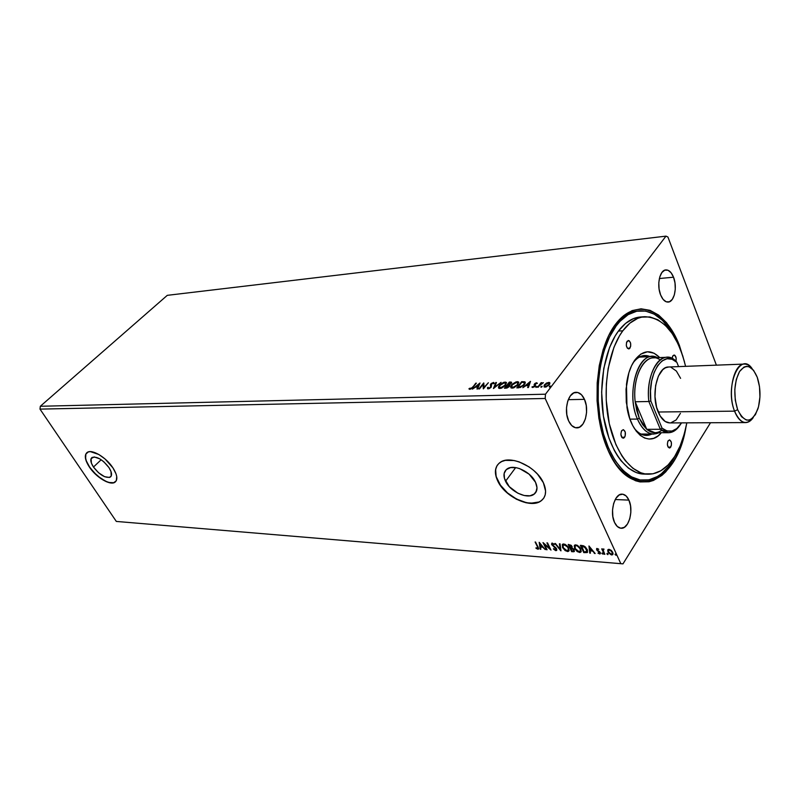 <?xml version="1.0" encoding="UTF-8"?>
<svg xmlns="http://www.w3.org/2000/svg" width="800" height="800" viewBox="0 0 800 800"><rect width="100%" height="100%" fill="white"/><g stroke="black" fill="none" stroke-linecap="round" stroke-linejoin="round"><path stroke-width="1.2" d="M93.47 467.05C90.5 462.39 90.03 459.19 92.05 457.46C97 456.19 102.64 459.56 108.96 467.58L111.01 471.53L111.21 476.05L109.43 477.46L104.56 476.68L98.58 472.78L93.47 467.05L91.4 463.14L91.1 458.58L94.21 456.94L99.7 458.81L103.78 461.75L108.96 467.58C111.87 472.22 112.32 475.38 110.33 477.06C105.38 478.35 99.76 475.01 93.47 467.05L101.17 459.74L93.47 467.05M505.54 481.24C503.09 475.9 503.54 471.86 506.89 469.11C513.39 463.66 530.84 471.59 535.52 482.27L537 487.73L535.92 492.23L534.48 493.91L530.06 495.79L524.23 495.53L517.85 493.2L509.31 486.68L504.46 478.49L504.14 473.43L506.29 469.6L510.61 467.59L516.47 467.74L519.7 468.64L529.09 474.16L535.52 482.27C537.86 487.55 537.39 491.52 534.13 494.18C527.51 499.66 510.31 491.78 505.54 481.24L515.67 467.6L505.54 481.24M497.68 464.72C494.73 469.02 494.82 474.44 497.94 480.98L497.81 481.16C494.03 473.02 494.71 466.85 499.84 462.64C509.68 454.37 536.31 466.44 543.38 482.73L537.57 474.22L533.57 470.33L529.06 466.89L519.21 461.9L514.27 460.54L505.36 460.36L501.73 461.53L498.83 463.47L496.77 466.1L495.62 469.32L496.16 476.99L500.29 485.33L503.53 489.37L507.39 493.12L516.42 499.24L526.07 502.79L534.94 503.22L538.65 502.21L541.68 500.41L543.91 497.89L545.23 494.73L545.59 491.05L543.38 482.73C546.89 490.72 546.18 496.73 541.24 500.75C531.14 509.08 505.09 497.12 497.81 481.16L497.94 480.98C505.22 496.95 531.27 508.9 541.37 500.57L543.65 498.27M86.74 452.78C84.38 455.67 85.3 460.38 89.51 466.91L89.38 467.04C84.85 459.94 84.12 455.08 87.2 452.43C91.85 448.79 106.19 457.33 112.92 467.85L105.02 458.95L98.79 454.47L90.43 451.64L88.35 451.9L85.75 454.17L85.31 456.09L86.23 461.11L89.38 467.04L97.13 475.71L106.17 481.63L111.46 483.02L113.57 482.84L116.31 480.72L116.73 476.54L116.03 473.87L112.92 467.85C117.32 474.89 118.01 479.68 114.98 482.22C110.26 485.85 96.15 477.43 89.38 467.04L89.51 466.91C96.28 477.3 110.39 485.72 115.12 482.09L114.98 482.22M628.91 500.12L615.23 499.52L628.91 500.12L626.2 496.03L622.79 494.21L619.21 494.97L615.99 498.22L613.64 503.49L612.54 509.95L612.85 516.62L614.53 522.43C609.4 512.1 614.65 493.16 622.24 494.16C624.97 494.37 627.19 496.36 628.91 500.12C633.93 510.47 628.73 529.29 621.03 528.24C618.41 528 616.24 526.06 614.53 522.43L617.32 526.51L620.76 528.22L624.34 527.33L627.5 524L629.78 518.76L630.84 512.4L630.54 505.86L628.91 500.12M673.53 277.21L659.37 278.53L673.53 277.21L671.08 272.73L668.01 270.25L664.79 270.15L661.9 272.48L659.79 276.9L658.8 282.73L659.09 289.07L660.61 294.93C656.51 285.18 659.73 270 665.85 269.91C668.96 269.83 671.52 272.26 673.53 277.21C677.55 286.98 674.34 302.04 668.15 302.08C665.13 302.14 662.62 299.75 660.61 294.93L663.12 299.4L666.22 301.8L669.44 301.78L672.28 299.37L674.33 294.96L675.28 289.21L675 282.99L673.53 277.21M584.47 399.35L568.25 399.67L584.47 399.35L581.5 394.77L577.77 392.49L573.84 392.87L570.31 395.9L567.73 401.12L566.51 407.75L566.84 414.74L568.68 421.01C563.36 410.21 568.26 391.86 576.21 392.31C579.59 392.39 582.34 394.74 584.47 399.35C589.67 410.18 584.8 428.4 576.73 427.87C573.48 427.75 570.8 425.46 568.68 421.01L571.73 425.57L575.51 427.74L579.43 427.21L582.9 424.1L585.4 418.89L586.58 412.38L586.25 405.52L584.47 399.35M638.95 310.88C628.39 311.42 619.04 318.26 610.9 331.4C618.79 318.63 627.86 311.81 638.11 310.93L639.79 310.8C653.29 310.48 664.77 319.1 674.23 336.68L669.63 329L662.3 320.22L654.19 314.15L645.58 311.08L636.78 311.22L628.14 314.65L620.01 321.34L616.24 325.85C623.37 316.51 631.22 311.5 639.79 310.8M679.38 345.34L678.85 345.6L679.38 345.34L673.54 332.95L666.54 322.72L658.62 315.07L650.04 310.34L641.09 308.81L632.13 310.61L623.5 315.79L615.56 324.21L608.68 335.62L603.16 349.59L599.27 365.56L597.2 382.86L597.07 400.72L598.88 418.35L602.54 434.97L607.87 449.86C590.88 412.3 594.86 350.94 615.56 324.21C636.02 296.91 665.53 308.99 679.38 345.34L684.5 361.87L679.38 345.34M545.48 394.2L40.32 406.27L167.29 295.34L665.98 236.14L545.48 394.2L545.19 398.48L620.82 563.69L116.32 521.43L40 409.12L545.19 398.48L40 409.12L40.32 406.27L545.48 394.2L665.98 236.14L167.29 295.34L40.32 406.27L40 409.12L116.32 521.43L622.98 563.86L710.51 422.74L622.98 563.86L620.82 563.69L545.19 398.48L545.48 394.2M479.43 388.94L483.11 384.43L483.42 388.82L488.36 382.76L484.07 387.29L483.76 382.91L478.82 388.95L483.91 383.46L483.12 384.44L483.28 388.83L488.36 382.76L484.07 387.29L483.76 382.91L479.43 388.94M493.44 388.54L501.07 382.35L494.69 387.06L496.45 382.5L495.77 382.52L493.44 388.54L501.07 382.35L494.69 387.06L496.45 382.5L495.77 382.52L493.44 388.54M510.51 382.04L509.35 382.08L504.44 388.22L507.03 388.01L509.16 386.68L509.88 385.43L509.39 384.83L511.63 382.64L509.35 382.08L504.44 388.22L506.09 388.17L509.44 386.36L509.39 384.83L511.2 383.5L511.5 382.21L510.51 382.04M518.74 387.81L523.33 385.78L525.1 383.49L525.08 382L521.68 381.67L516.79 387.87L518.74 387.81L524.35 384.68L525.03 381.95L521.68 381.67L516.79 387.87L518.74 387.81M546.34 383.18L544.16 385.24L544.15 386.95L546.31 386.89L549.64 384.25L549.6 382.54L546.92 382.86L544.44 384.83L544.08 386.89L545.06 387.14L549.34 384.68L549.7 382.61L546.34 383.18M537.58 387.27L541.11 383.81L543.39 382.68L541.27 383.33L541.79 382.66L541.13 382.68L537.58 387.27L543.39 382.68L541.27 383.33L541.79 382.66L541.13 382.68L537.58 387.27M537.39 383.35L536.62 382.74L535.04 383.39L534.11 384.68L534.57 386.16L532.01 387.14L534.53 386.81L535.58 385.42L535.21 383.83L537.39 383.35L536.62 382.74L537.36 383.37L536.62 382.74L534.44 383.98L534.57 386.16L531.96 386.91L532.82 387.49L535.24 386.12L535.12 383.94L537.39 383.35M473.03 387.21L476.37 383.15L471.65 388.1L468.95 388.71L469.85 389.36L471.78 388.55L475.77 383.17L472.69 387.61L468.95 388.71L469.85 389.36L473.03 387.21M530.41 381.39L522.83 387.7L525.97 385.65L528.35 385.58L527.66 387.56L528.37 387.54L530.52 381.38L522.83 387.7L525.97 385.65L528.35 385.58L527.66 387.56L528.37 387.54L530.41 381.39M535.83 386.89L536.25 387.34L537.06 386.51L536 386.71L536.05 387.37L537.01 386.41L535.97 387.4L536.94 386.84L535.83 386.89M549.26 386.5L549.7 386.96L550.51 386.12L549.44 386.32L549.48 386.99L550.46 386.02L549.42 387.01L550.39 386.47L549.26 386.5M540.91 386.74L541.34 387.2L542.15 386.37L541.08 386.56L541.13 387.23L542.09 386.26L540.91 386.74L541.06 387.25L542.02 386.71L541.13 387.23L540.91 386.74M511.54 385.03L510.67 386.63L511.02 387.88L513.85 387.79L517.73 385.08L518.76 382.26L516.13 381.86L512.59 383.92L511.54 385.03L512.13 385.06L511.54 385.03L510.97 387.84L512.18 388.16L517.96 384.8L518.54 381.98L517.27 381.66L511.54 385.03M499.32 385.4L498.45 387L498.77 388.24L501.55 388.15L505.16 385.73L506.47 382.66L503.89 382.26L500.38 384.3L499.32 385.4L499.84 385.52L499.32 385.4L498.73 388.2L499.91 388.51L505.64 385.18L506.25 382.37L505.02 382.07L499.32 385.4M494.08 382.99L492.89 383.07L493.35 383.81L494.14 383.42L493.66 382.46L491.31 383.41L490.44 384.6L490.62 387.15L488.78 388.2L488.22 387.23L487.46 387.56L487.64 388.74L489.49 388.47L491.23 387.14L491.73 383.59L494.14 383.42L493.41 382.45L490.83 383.9L490.62 387.15L488.65 388.21L488.22 387.23L487.46 387.56L488.19 388.84L491.23 387.14L491.47 383.86L493.63 382.91L493.41 382.45L494.15 383.03M479.91 383.04L472.43 389.14L475.49 387.16L477.71 387.09L476.94 389.01L477.6 388.99L480.01 383.03L472.43 389.14L475.49 387.16L477.71 387.09L476.94 389.01L477.6 388.99L479.91 383.04M606.89 553.96L608.03 554.44L607.41 553.46L606.89 553.96L607.07 553.39L607.94 554.56L607.15 553.39L606.89 553.96M601.91 553.57L603.04 554.05L602.43 553.07L601.91 553.57L602.09 553L602.96 554.17L602.17 553L601.91 553.57M588.96 545.99L589.74 553.11L590.43 553.17L590.18 550.89L592.52 551.07L595.17 553.54L588.96 545.99L589.74 553.11L590.43 553.17L590.18 550.89L592.52 551.07L595.17 553.54L588.96 545.99M574.29 546.28L576.12 550.02L579.74 552.11L574.55 548.46L579.5 552.48L581.14 551.68L579.5 552.48L580.74 552.2L580.83 548.91L575.82 544.84L574.62 545.13L574.55 548.46L577.18 551.55L579.85 552.49L581.26 551.35L580.03 547.58L577.08 545.15L574.41 545.34L574.55 548.46L574.45 545.28M539.18 542.3L540.18 549.21L540.83 549.26L540.51 547.06L542.7 547.22L545.27 549.61L539.18 542.3L540.18 549.21L540.83 549.26L540.51 547.06L542.7 547.22L545.27 549.61L539.18 542.3M552.44 543.71L554.4 544.46L552.14 543.09L551.57 544.38L556.17 549.19L555.51 549.89L553.37 548.93L555.57 550.57L556.85 550.07L556.22 548.15L552.22 544.52L552.56 543.83L554.42 544.43L552.3 543.1L551.7 544.67L556.03 548.76L555.51 549.89L553.37 548.93L555.91 550.63L553.68 548.62L555.91 550.63L556.58 550.47L556.65 548.82L552.29 544.68L552.65 543.83L554.42 544.43L552.9 543.46L552.42 543.85M562.27 545.05L564.1 549.09L567.68 551.16L562.53 547.54L567.44 551.53L569.04 550.75L567.44 551.53L568.64 551.26L568.71 547.98L563.75 543.94L562.58 544.23L562.53 547.54L565.15 550.6L567.79 551.54L569.16 550.4L567.92 546.67L564.99 544.26L562.36 544.44L562.53 547.54L562.42 544.37M615.07 554.6L616.22 555.08L615.6 554.1L615.07 554.6L615.25 554.03L616.14 555.21L615.34 554.03L615.07 554.6M571.68 551.69L574.17 551.64L574.17 549.77L572.07 547.96L571.36 545.44L568.22 544.45L571.68 551.69L568.67 544.49L571.68 551.69L574.18 551.63L574.24 549.92L572.07 547.96L572.1 546.48L568.22 544.45L571.68 551.69M560.87 550.84L560.06 543.85L559.39 543.8L560.08 549.11L554.84 543.46L560.97 550.85L560.06 543.85L559.39 543.8L560.08 549.11L554.84 543.46L560.87 550.84M537.42 546.72L537.82 548.38L536.03 547.76L535.99 548.28L538.07 549.21L538.67 548.39L535.1 542L537.67 546.36L535.54 542.03L537.67 546.36L537.79 548.41L536.03 547.76L535.99 548.28L538.46 549.08L538.05 546.84L535.1 542L537.42 546.72M547.08 549.76L544.49 544.46L551.01 550.07L547.53 542.92L546.92 542.87L549.52 548.21L542.99 542.58L546.48 549.71L547.08 549.76L544.49 544.46L551.01 550.07L547.53 542.92L546.92 542.87L549.52 548.21L542.99 542.58L547.08 549.76M581.61 545.45L580.37 545.35L583.81 552.64L587.28 552.55L587.48 550.13L585.42 546.99L583.57 545.8L580.37 545.35L583.81 552.64L585.97 552.42L583.81 552.64L580.81 545.39L584.06 552.27L587.27 552.55L587.21 549.49L583.7 545.86L581.61 545.45M597.98 553.15L599.8 553.98L600.46 553.07L597.23 549.77L597.39 549.1L598.78 549.29L596.91 548.44L596.71 549.96L599.75 552.81L597.98 553.15L600.23 553.85L600.29 552.54L597.23 549.77L597.27 549.15L598.78 549.29L596.65 548.54L597.19 550.59L599.65 552.51L599.6 553.24L597.98 553.15M602.72 549.7L601.71 548.86L604.2 554.25L604.85 554.3L603.19 550.29L604.02 549.12L603.1 548.96L602.72 549.7L601.71 548.86L604.2 554.25L602.14 548.89L604.2 554.25L604.85 554.3L603.26 550.65L604.02 549.12L603 549.01L602.72 549.7M607.71 550.09L608.54 552.92L611.35 554.89L612.58 554.75L613.09 553.54L611.49 550.58L608.34 549.4L607.71 550.09L607.96 551.96L611.64 554.92L612.65 554.7L612.76 552.33L611.24 550.35L609.06 549.32L607.71 550.09M716.4 365.15L667.92 237.01L665.98 236.14L667.92 237.01L716.4 365.15M607.87 449.86L614.61 462.42L618.42 467.66L626.69 475.83L635.52 480.74L640.04 481.92L649.04 481.76L653.44 480.44L661.83 475.45L665.75 471.84L672.87 462.62L676.02 457.1L681.37 444.53L685.92 427.36C676.69 484.71 630.53 503.49 607.87 449.86M643.46 480.32C625.1 479.93 606.81 455.77 600.49 420.94C594.12 386.17 600.98 346.04 616.24 325.85L614.54 325.96L616.24 325.85L609.52 337L604.13 350.66L600.34 366.26L598.32 383.15L598.2 400.59L599.96 417.81L603.53 434.05L608.73 448.6L615.32 460.88L622.98 470.39L631.38 476.82L640.15 479.98L648.95 479.85L657.43 476.51L661.46 473.7L668.91 465.99L676.74 452.97L672.27 461.17C664.12 473.92 654.51 480.3 643.46 480.32L641.77 480.26C631.5 479.83 622.14 473.4 613.7 460.98C622.4 473.76 632.04 480.19 642.61 480.27M85.88 454.05L85.61 458.31L86.37 460.98L89.51 466.91L94.39 472.87L100.28 477.98L106.31 481.5L109.1 482.49L113.7 482.71M496.91 465.92L495.76 469.14L495.55 472.82L496.29 476.81L500.43 485.15L507.53 492.94L516.55 499.06L526.2 502.61L530.82 503.23L538.78 502.02M541.24 500.75L541.81 500.23M616.23 554.87L615.91 555.26L615.32 554.21L616.23 554.87M574.45 551.25L573.3 551.82L571.93 551.32L574.18 551.63M573.76 550.61L573.86 549.49L571.23 547.96L573.61 549.87L573.57 550.94L571.95 551L570.92 547.94L573.23 548.68L573.92 550.47M571.66 547.15L571.73 546.07L570.1 544.92L571.48 546.44L571.47 547.49L570.31 547.57L569.45 544.87L571.08 545.27L571.81 547M569.85 545.29L571.37 546.23L571.41 547.52L570.31 547.57L569.2 545.24L569.85 545.29M563.63 544.44L566.79 545.52L568.74 549.33M568.39 550.12L566.46 550.68L564.2 549.13L562.79 546.56L563.38 544.81L566.54 545.89L568.09 547.93L568.39 550.12L568.34 547.56L564.13 544.69L568.34 547.56L568.05 550.56L567.06 550.79L563.15 547.59L563.21 544.92L564.38 544.32L563.21 544.92M560.88 550.19L555.43 543.51L560.88 550.19M560.33 548.74L559.69 543.82L560.33 548.74M556.18 549.45L555.74 547.68L551.7 544.67L551.74 543.22L552.3 544.87L555.91 547.85L556.37 549.25M538.67 548.74L537.86 549.2L535.99 548.28L538.67 548.74M537.94 548.1L537.67 546.36L538.14 547.44M544.94 549.2L542.95 546.86L540.51 547.06L542.95 546.86L544.94 549.2M540.77 548.87L540.18 549.21L539.53 542.61L540.77 548.87M542.34 546.11L540.33 543.66L542.34 546.11L540.33 543.66L542.09 546.48L540.41 546.35L540.08 544.02L540.41 546.35L542.34 546.11M546.88 549.35L546.48 549.71L543.66 543.07L546.88 549.35M549.77 547.84L547.37 542.91L549.77 547.84M550.6 549.23L544.74 544.09L550.6 549.23M574.41 545.38L574.29 545.95M575.68 545.34L578.89 546.42L580.84 550.27M580.5 551.02L580.44 548.48L576.45 545.21L580.44 548.48L580.14 551.49L579.12 551.74L575.18 548.51L575.25 545.82L576.45 545.21L575.25 545.82M587.61 552.09L585.97 552.42L587.61 552.09M586.92 551.38L584.09 551.95L581.35 546.15L585.1 547.41L586.92 551.38L586.82 549.06L583.94 546.15L581.6 545.77L583.69 546.52L586.58 549.44L586.62 551.82L584.09 551.95L581.6 545.77L585.35 547.03L587.23 550.74M594.82 553.11L594.47 553.48L592.76 550.69L590.18 550.89L592.76 550.69L594.82 553.11M590.39 552.76L589.74 553.11L589.28 546.26L590.39 552.76M592.14 549.92L590.09 547.39L592.14 549.92L590.09 547.39L591.89 550.3L590.1 550.16L589.84 547.77L590.1 550.16L592.14 549.92M597.42 548.93L598.24 548.88L597.4 549.1M600.23 553.85L598.31 552.85L600.42 553.5M599.75 552.91L599.51 551.61L596.6 549.75L596.68 548.52L597.34 550.11L599.74 551.87L599.75 552.91M603.05 553.84L602.15 553.19L603.05 553.84M608.04 554.23L607.72 554.62L607.13 553.58L608.04 554.23M612.98 554.24L611.64 554.92L607.96 551.96L607.95 549.7L608.2 551.57L609.63 553.45L611.3 554.44L612.98 554.24M608.76 549.96L609.82 549.63L611.3 550.47L612.46 553.52M612.32 553.68L612.35 551.9L612.05 554.09L611.33 554.26L608.61 552.01L608.69 550.15L609.61 549.6L612.35 551.9L609.61 549.6L608.68 550.11M570.98 548.34L572.99 549.05L573.67 550.84L571.95 551L570.98 548.34M580.19 548.86L580.24 551.41L577.87 551.35L575.31 548.77L574.92 546.21L575.92 545.59L577.46 545.98L580.19 548.86M612.11 552.28L612.02 554.11L610.45 553.99L608.7 552.19L608.51 550.34L610.25 550.27L612.11 552.28M469.86 388.7L469.19 389.16L469.64 388.24L470.26 389.13M528.05 387.55L528.35 385.58L528.05 387.55M526.09 385.64L526.78 385.07L526.09 385.64M529.32 382.95L530.23 382.19L529.32 382.95M526.97 385.48L528.79 385.42L529.29 382.88L528.79 385.42L529.29 382.88L528.57 384.95L526.75 385L528.79 385.42L526.75 385L529.29 382.88L526.97 385.48M532.83 386.83L532.22 387.36L533 387.26M534.33 385.19L534.44 383.98L535.04 384.06L534.33 385.19M536.33 383.31L536.84 383.22L536.33 383.31M538.19 387.26L541.13 382.68L538.19 387.26M544.84 386.46L545.74 387.05L544.8 386.38L545.1 384.82L548.95 382.85L548.73 382.36L549.95 383.13L548.31 382.93L548.95 383.1L548.83 385.26L549.17 383.58L548.89 385.19L548.67 384.71L545.5 386.57L545.72 387.06L544.85 386.59M545.03 384.88L544.05 386.86L544.44 384.83L544.66 385.32L545.16 384.75M517.4 387.85L521.68 381.67L524.76 381.79L525.31 382.48L521.9 382.15L517.4 387.85M524.63 383.24L523.86 385.25L524.47 383.02M520.66 387.47L517.94 387.21L521.82 382.29L524.25 382.55L523.92 385.18L523.7 384.7L520.48 386.98L520.71 387.45L518.63 387.19L520.66 387.47M518.63 387.19L517.94 387.21L518.86 387.67L517.94 387.21L521.82 382.29L524.24 382.54L524.32 383.72L522.85 385.62L518.63 387.19M516.29 382.36L517.5 382.14L517.27 381.66L518.85 382.55L516.29 382.36M510.88 387.75L511.76 385.5L510.87 387.74M511.67 387.23L512.89 387.99L511.72 387.28L512.18 385L516.8 382.29L517.77 382.56L517.32 384.82L512.66 387.52L513.48 387.92L511.75 387.49M518.08 383.12L517.54 385.28L518.05 383.09M517.32 384.82L517.54 385.29L517.32 384.82L514.01 387.23L511.52 387.02L512.36 384.78L515.46 382.6L517.86 382.65L517.32 384.82M505.06 388.2L509.35 382.08L511.64 382.62L509.57 382.55L505.06 388.2M509.2 385.93L509.12 386.72M507.18 387.96L505.81 388.04L507.18 387.96M509.45 384.96L508.13 385.12L509.45 384.96M508.53 384.62L510.14 382.66L510.76 383.96L507.91 384.65L509.48 382.68L510.78 383.18L508.54 384.62M507.41 385.28L508.96 385.44L509.01 386.83L506.31 387.55L506.53 388.02L505.58 387.57L505.81 388.04L507.41 385.28L508.85 385.37L508.93 386.21L505.58 387.57L507.41 385.28M509.13 386.72L509.09 385.73M504.07 382.75L505.24 382.53L505.02 382.07L506.55 382.92L504.07 382.75M498.65 388.12L499.55 385.87L498.64 388.09M499.44 387.61L500.61 388.34L499.47 387.64L499.95 385.38L504.55 382.69L505.48 382.94L505.01 385.2L500.39 387.87L501.17 388.28L499.5 387.85M505.8 383.51L505.3 385.58L505.76 383.46M505.01 385.2L505.23 385.66L505.01 385.2L501.72 387.58L499.28 387.38L500.34 384.93L503.22 383L505.58 383.04L505.01 385.2M493.99 388.17L495.77 382.52L496.26 382.98L493.99 388.17M487.58 388.7L487.46 387.56L488.14 387.83L487.58 388.69M488.36 388.16L489.03 388.67L488.37 388.3M491.09 387.16L490.4 384.82L491.32 384.08L490.73 385.76M483.49 388.74L483.11 384.43L483.49 388.74M477.35 389L477.71 387.09L477.35 389M475.65 387.15L476.3 386.62L475.65 387.15M478.81 384.57L479.67 383.87L478.81 384.57M476.48 386.99L478.18 386.94L478.77 384.48L478.18 386.94L478.77 384.48L477.96 386.48L476.26 386.53L478.18 386.94L476.26 386.53L478.77 384.48L476.48 386.99M548.67 384.71L546.43 386.37L544.63 386.11L545.36 384.51L547.63 383.04L549.09 383.29L548.67 384.71M629.95 348.15L628.72 348.93C626.23 347.61 625.69 345.04 627.11 341.24L629.22 340.75L630.55 342.98L630.7 346.21L629.17 348.83L627.43 348.29L626.34 345.65L626.53 342.44L628.33 340.47C630.82 341.79 631.36 344.35 629.95 348.15L627.42 348.28L629.95 348.15M672.13 358.46L672.89 355.76L674.8 355.26L676.16 358.1L675.97 361.2C676.53 357.77 675.88 355.7 674.03 355L672.6 356.28L672.13 358.46M670.74 447.12L669.43 448.01C667.29 446.76 666.85 444.35 668.13 440.78L669.66 439.92L671.28 442.09L671.42 445.18L670.02 447.85L668.1 447.06L667.36 444.3L667.84 441.33L669.44 439.89C671.58 441.14 672.02 443.55 670.74 447.12L668.12 447.09L670.74 447.12M624.62 437.28L623.18 438.21C620.8 436.88 620.31 434.34 621.73 430.58L623.43 429.7L625.22 432L625.2 436.01L623.82 438.04L622.06 437.67L620.87 434.28L621.41 431.16L623.16 429.67C625.55 430.98 626.03 433.52 624.62 437.28L621.74 437.27L624.62 437.28M632.9 363.11L632.9 363.11C636.41 358.29 640.32 355.76 644.65 355.5L650.19 356.63C643.91 353.97 638.15 356.12 632.9 363.11L634.85 360.03L632.9 363.11M634.29 428.33C639.84 435.1 645.7 437.02 651.86 434.08L646.38 435.45C642.04 435.38 638.01 433.01 634.29 428.33M661.34 432.71C649.7 447.59 631.12 434.88 626.97 407.42L626.47 384.34C627.77 374.28 630.57 366.17 634.85 360.03L640.81 354.08L647.43 351.78L654.12 353.24L659.72 357.59C651.15 349.14 642.86 349.95 634.85 360.03L631.52 365.8L628.87 372.78L626.03 389.19L626.29 402.32L629.78 418.64L632.71 425.53L636.27 431.19L640.31 435.42L644.67 438.07L649.17 439.05L653.63 438.34L657.9 436.01L661.34 432.71M643.97 435.18L647.06 434.07L643.97 435.18M641.47 316.95L640.41 317C632.4 317.63 625.06 322.32 618.41 331.08L622.81 330.81C629.44 322.02 636.76 317.32 644.76 316.7C663.93 317.66 677.54 334.21 685.59 366.35L682.77 355.93L678.03 343.81L672.17 333.48L665.37 325.35L657.85 319.74L649.88 316.94L641.75 317.12L637.72 318.36L629.94 323.12L622.81 330.81L619.57 335.68L613.97 347.26L608.18 368.32L606.34 383.97L606.22 400.12L609.29 423.74L615.91 444.61L621.97 456.01L625.4 460.78L632.84 468.25L640.8 472.76L644.88 473.88L653.02 473.8L660.87 470.75L668.16 464.91L674.64 456.56L680.08 446.05L684.33 433.79L686.82 422.85C684.4 436.15 680.34 447.38 674.64 456.56C667.12 468.28 658.3 474.17 648.17 474.21C631.17 473.91 614.25 451.48 608.38 419.18C602.45 386.94 608.73 349.66 622.81 330.81L618.41 331.08L625.56 323.41L633.36 318.66L640.45 317M643.84 474.1L636.43 472.65L628.45 468.15L620.99 460.7L617.56 455.94L614.38 450.55L608.92 438.07L603.41 416.1L601.63 392.13L603.76 368.5L609.56 347.49L615.17 335.94L618.41 331.08C604.3 349.89 598.01 387.06 603.94 419.21C609.82 451.42 626.77 473.79 643.81 474.09L648.17 474.21M645.39 356.85L642.26 355.88L645.39 356.85M744.41 364.07C747.22 364.02 749.83 365.59 752.23 368.79C740.14 350.26 724.43 386.55 734.56 411.15C727.24 393.36 733.68 363.37 744.41 364.07L668.57 367C657.35 366.38 650.58 395.03 658.18 412.01L734.56 411.15L737.63 409.68C733.35 395.45 733.99 382.74 739.54 371.54C746.06 363.36 751.97 365.27 757.25 377.27L759.49 386.64L759.93 396.98L758.52 406.78L755.44 414.6L751.14 419.26L748.72 420.15L746.25 420.01L741.49 416.67L737.63 409.68L735.27 400.1L734.8 389.44L736.31 379.39L739.54 371.54L743.96 367.08L746.4 366.35L748.88 366.65L753.54 370.25L757.29 377.38C760.63 387.76 760.86 398.21 757.97 408.73C751.68 423.5 744.9 423.82 737.63 409.68L734.56 411.15C740.27 423.67 746.51 425.8 753.28 417.52C751.02 420.83 748.49 422.51 745.68 422.58C741.23 422.39 737.52 418.58 734.56 411.15L658.18 412.01C661.26 419.11 665.13 422.75 669.78 422.92L745.68 422.58M680.42 413.35L676.13 419.96L670.8 422.85M669.84 422.92L665.2 421.5L660.2 416.05L656.6 407.29L654.98 396.58L655.61 385.6L658.38 376.12L662.84 369.6L665.49 367.78L668.6 367M671.08 367.34L676.38 371.06L680.59 378.34M661.69 430.37C656.74 433.77 651.76 433.42 646.75 429.31L639.25 418.2L637.44 419.08C643.43 431.87 650.63 436.42 659.04 432.7L653.68 434.08C647.19 433.81 641.77 428.81 637.44 419.08L629.95 419.13L637.44 419.08C626.64 395.56 636.23 355.74 652 356.55L657.42 357.7C639.91 347.28 624.84 391.79 637.44 419.08L639.25 418.2L642.67 424.62L646.75 429.31L635.19 401.76L636.71 410.43L639.25 418.2L635.19 401.76C631.73 374.51 646.98 349.99 660.16 359.92M666.82 357.28L653.3 357.88C641.93 357.72 632.53 379.86 635.19 401.76L648.85 401.51C646.2 379.43 655.53 357.1 666.82 357.28C670.08 357.17 673.17 358.52 676.1 361.33L676.89 362.36L672.08 359.26L667.03 358.73L662.1 360.88L657.68 365.57L654.09 372.49L651.64 381.14L650.51 390.86L650.8 400.91L662.04 428.15L666.97 430.93L672.03 431.04L676.85 428.53L681.56 422.87C675.76 431.84 669.25 433.6 662.04 428.15L660.34 429.3L646.75 429.31L635.19 401.76L648.85 401.51L660.34 429.3L646.75 429.31L654.92 432.7L668.45 432.72L660.34 429.3C667.38 434.83 673.89 433.53 679.84 425.4C676.51 430.19 672.71 432.63 668.45 432.72M678.57 366.62L676.89 362.36L678.57 366.62M660.34 429.3L662.04 428.15L650.8 400.91L648.85 401.51L660.34 429.3M650.8 400.91C647.36 372.53 664.19 348.79 676.89 362.36L676.1 361.33C662.84 346.82 645.08 371.79 648.85 401.51L650.8 400.91M536.63 490.69L534.13 494.18M110.99 476.42L110.33 477.06M640.41 317L644.76 316.7M640.88 434.05L653.68 434.08M639.21 357.13L652 356.55"/></g></svg>
